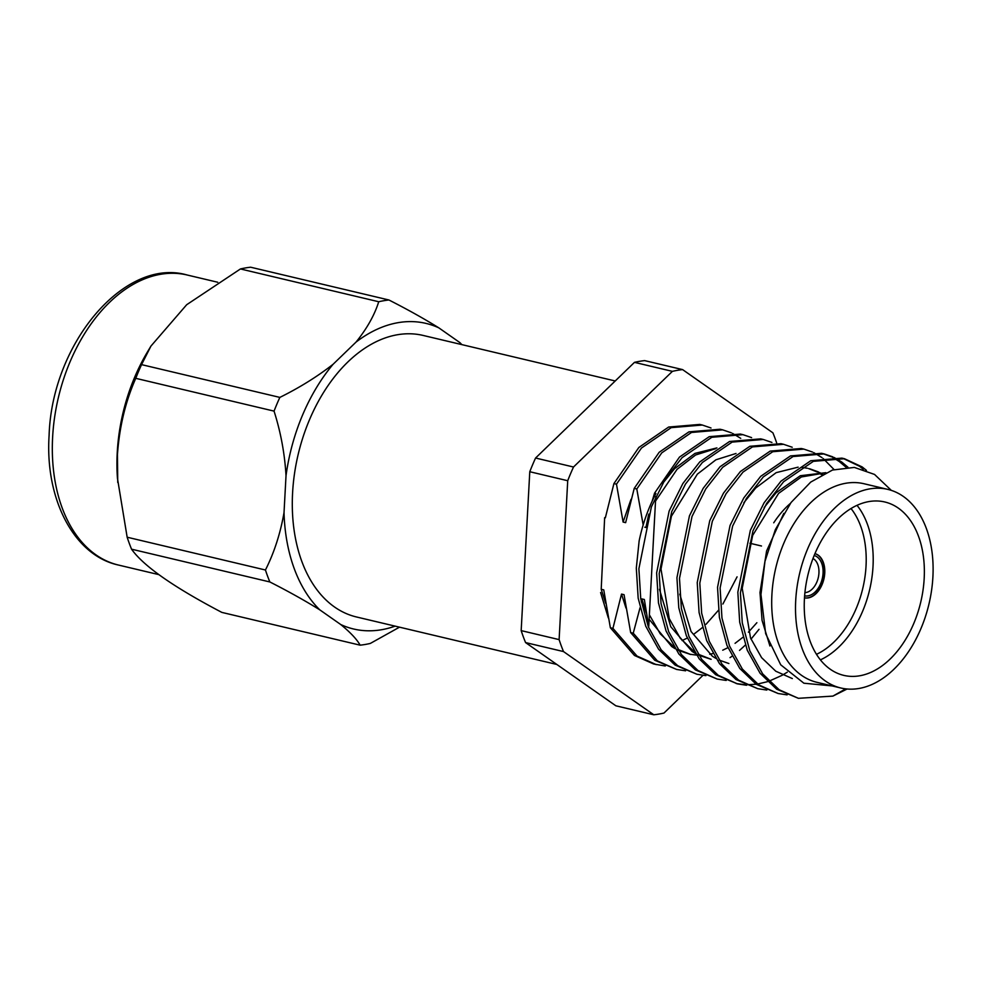 <?xml version="1.0" encoding="UTF-8"?>
<svg xmlns="http://www.w3.org/2000/svg" width="982" height="982" viewBox="0 0 982 982"><rect width="100%" height="100%" fill="white"/><g stroke="black" fill="none" stroke-linecap="round" stroke-linejoin="round"><path stroke-width="1.47" d="M857.041 505.349A89.08 58.012 -76.7 0 1 873.023 566.283A89.08 58.012 -76.7 0 1 820.4 659.879M924.185 578.41A89.08 58.012 -76.7 0 1 843.759 675.371A89.08 58.012 -76.7 0 1 804.418 598.959A89.08 58.012 -76.7 0 1 884.856 501.998A89.08 58.012 -76.7 0 1 924.185 578.41M851.038 508.553A84.133 54.783 -76.7 0 1 866.038 565.988A84.133 54.783 -76.7 0 1 816.472 654.331M824.389 572.985A22.721 14.791 -76.7 0 1 804.491 597.829A22.721 14.791 -76.7 0 0 824.757 573.071A22.721 14.791 -76.7 0 0 814.962 553.639A22.721 14.791 -76.7 0 1 824.389 572.985M814.188 555.505A20.732 13.503 -76.7 0 1 823.051 573.206A20.732 13.503 -76.7 0 1 804.626 595.841M813.01 558.5A17.811 11.6 -76.7 0 1 818.939 573.034A17.811 11.6 -76.7 0 1 804.921 592.625M395.132 626.135A157.022 102.238 -76.7 0 1 340.754 624.54C350.464 632.482 356.92 639.356 360.136 645.174L221.846 612.4C173.532 587.052 143.433 565.988 131.551 549.183L269.854 581.958C288.499 591.434 305.132 600.726 319.764 609.834A157.022 102.238 -76.7 0 1 284.019 512.653C280.386 533.484 274.199 552.608 265.447 570.002L127.157 537.215L117.435 478.185A149.031 97.046 -76.7 0 1 117.239 452.53A149.031 97.046 -76.7 0 1 147.312 352.182L150.946 346.081L186.678 304.727L240.443 268.958A175.778 114.464 -76.7 0 1 250.631 267.214L388.921 299.989C407.555 309.465 424.199 318.757 438.844 327.865L459.834 342.571A157.022 102.238 -76.7 0 1 461.859 344.621M117.742 482.444L117.459 454.457C119.423 426.826 125.524 401.442 135.761 378.328A175.778 114.464 -76.7 0 1 141.555 364.629L150.946 346.081M556.831 664.458L356.454 616.966A144.661 94.186 -76.7 0 1 292.587 492.89A144.661 94.186 -76.7 0 1 423.193 335.451L615.223 380.979M240.443 268.958L378.733 301.744C374.51 315.136 366.949 328.577 356.061 342.067A157.022 102.238 -76.7 0 1 438.844 327.865M356.061 342.067L333.058 364.31C317.26 376.634 299.522 387.657 279.845 397.403L141.555 364.629M135.761 378.328L274.052 411.114C280.742 432.154 284.731 453.684 286.02 475.705A157.022 102.238 -76.7 0 1 333.058 364.31M286.02 475.705L284.019 512.653M795.715 600.444A102.042 66.445 -76.7 0 1 887.838 489.392A102.042 66.445 -76.7 0 1 932.9 576.913A102.042 66.445 -76.7 0 1 840.764 687.977A102.042 66.445 -76.7 0 1 795.715 600.444M840.764 687.977L816.963 682.33A102.042 66.445 -76.7 0 1 771.901 594.81A102.042 66.445 -76.7 0 1 864.037 483.745L887.838 489.392M832.012 685.902L803.89 683.214L780.715 664.802L765.665 633.685L760.964 594.503L764.978 561.336L775.326 529.703L791.062 502.489L810.739 482.076L832.466 470.047L854.352 467.42L874.532 474.429L891.288 490.349M847.122 688.996L832.92 696.091L798.403 698.312L779.168 689.769L762.67 673.885L749.855 650.882L742.269 622.833L740.416 592.784L752.924 530.918L766.672 503.361L783.587 481.757L813.354 461.344L844.471 458.729L862.122 466.904L866.443 470.366M798.403 698.312L776.602 689.155L760.105 673.271L747.277 650.28L739.692 622.22L737.838 592.171L750.346 530.305L764.106 502.759L781.009 481.143L810.776 460.73L841.893 458.115L844.471 458.729M843.182 458.447L859.545 466.29L863.313 469.273M787.134 694.875L778.088 693.501L758.865 684.945L742.367 669.073L729.552 646.07L721.966 618.022L720.113 587.972L732.621 526.107L746.369 498.549L763.272 476.945L793.039 456.532L824.168 453.917L832.834 456.875M834.062 457.44L841.819 462.092L847.932 467.187M778.1 693.501L756.287 684.344L739.79 668.46L726.975 645.469L719.389 617.408L717.535 587.359L730.043 525.493L743.791 497.935L760.706 476.331L790.473 455.918L821.59 453.303L824.168 453.917M822.867 453.623L831.484 456.839M832.699 457.44L839.242 461.479L846.079 467.285M766.832 690.064L757.785 688.689L738.562 680.133L722.065 664.262L709.25 641.258L701.664 613.198L699.81 583.161L712.318 521.295L726.066 493.737L742.969 472.133L772.736 451.72L803.853 449.105L812.531 452.064M813.747 452.628L821.959 457.6M823.112 458.484L834.037 469.543M757.785 688.689L735.984 679.532L719.487 663.648L706.672 640.657L699.086 612.596L697.232 582.547L709.741 520.681L723.489 493.124L740.403 471.52L770.17 451.106L801.287 448.492L803.853 449.105M746.529 685.252L737.482 683.877L718.259 675.321L701.762 659.45L688.947 636.446L681.361 608.386L679.495 578.349L692.015 516.483L705.763 488.926L722.666 467.322L752.433 446.908L783.55 444.294L792.216 447.252M737.482 683.877L715.682 674.72L699.184 658.836L686.369 635.833L678.783 607.784L676.929 577.735L689.438 515.869L703.186 488.312L720.088 466.708L749.855 446.294L780.985 443.68L783.55 444.294M726.226 680.44L717.179 679.053L697.957 670.51L681.459 654.626L668.632 631.635L661.046 603.574L659.192 573.537L671.7 511.671L685.461 484.114L702.363 462.497L732.13 442.096L763.247 439.47L771.913 442.428M717.179 679.053L695.379 669.896L678.881 654.024L666.066 631.021L658.48 602.973L656.627 572.923L669.135 511.057L682.883 483.5L699.785 461.896L729.552 441.483L760.669 438.868L763.247 439.47M787.294 672.167L782.494 675.088M781.967 675.383L768.98 681.201M767.507 681.68L757.564 684.037M756.152 684.245L746.639 684.773M745.289 684.724L736.205 683.558M705.911 675.628L696.876 674.241L677.641 665.698L661.144 649.814L648.329 626.823L640.743 598.762L638.889 568.725L651.397 506.847L665.145 479.302L682.06 457.686L711.827 437.285L742.944 434.658L751.611 437.616M696.876 674.241L675.076 665.084L658.578 649.212L645.751 626.209L638.165 598.148L636.311 568.112L639.135 540.922A121.878 79.358 103.3 0 1 655.927 493.529L654.528 493.197L679.483 457.084L709.25 436.671L740.367 434.056L742.944 434.658M722.642 429.846L720.064 429.244L688.947 431.859L659.18 452.272L634.225 488.385L636.802 488.987L661.745 452.874L691.512 432.461L722.642 429.846L731.308 432.804M732.535 433.381L740.735 438.353M665.305 666.005L653.693 664.004L634.458 655.46L610.362 627.756L612.94 628.37L621.508 594.085L624.049 594.687L630.665 632.568L654.761 660.272L676.573 669.429L657.339 660.886L633.243 633.181L630.665 632.568M656.258 664.618L637.036 656.074L612.94 628.37M759.037 629.315L751.009 639.147M745.35 645.076L739.52 650.415M731.995 656.271L730.019 657.633M685.608 670.816L676.573 669.429M605.673 603.243L601.205 589.274L603.746 589.875L610.362 627.756M634.225 488.385L625.644 522.657L623.104 522.056L631.009 499.335M623.104 522.056L616.487 484.175L641.442 448.062L671.209 427.649L702.326 425.034L699.761 424.42L668.644 427.047L638.877 447.448L613.922 483.574L605.342 517.845L604.642 517.686L601.205 589.274M655.522 501.09L677.052 469.335L695.637 454.973L715.731 448.664M654.528 493.197L652.122 501.274M648.771 514.089L645.947 527.481L644.843 527.211M625.976 608.054L621.508 594.085M737.077 576.839L722.887 604.04M718.431 610.301L706.046 624.27M702.326 627.645L694.458 633.697M687.277 638.054L682.109 640.559M662.617 483.488L674.524 468.733L694.949 453.402L716.909 447.902M756.877 622.711L748.394 632.199M742.932 637.281L735.064 643.333M727.895 647.69L722.727 650.194M712.846 653.558L709.679 654.258M696.508 655.117L689.548 654.184M677.703 649.311L690.812 654.503L678.439 650.415M675.125 648.685L671.737 646.573L649.114 619.274M646.279 612.866L641.823 598.897L644.352 599.499L648.734 626.479L655.767 496.61M633.243 633.181L640.031 607.772M641.271 601.831L641.823 598.897M600.591 592.527L608.324 617.911M643.173 524.965L636.802 488.987M702.326 425.034L711.005 427.992M672.4 371.356A175.778 114.464 -76.7 0 1 682.588 369.6L644.658 360.615A175.778 114.464 -76.7 0 0 634.47 362.358L672.4 371.356L573.513 467.015L535.571 458.029L634.47 362.358M702.965 675.346L663.992 713.042A175.778 114.464 -76.7 0 1 653.803 714.786L615.861 705.8L525.579 642.584L563.508 651.569A175.778 114.464 -76.7 0 1 559.114 639.613L521.172 630.616L529.777 471.728L567.719 480.726A175.778 114.464 -76.7 0 1 573.513 467.015M529.777 471.728A175.778 114.464 -76.7 0 1 535.571 458.029M525.579 642.584A175.778 114.464 -76.7 0 1 521.172 630.616M378.733 301.744A175.778 114.464 -76.7 0 1 388.921 299.989M274.052 411.114A175.778 114.464 -76.7 0 1 279.845 397.403M269.854 581.958A175.778 114.464 -76.7 0 1 265.447 570.002M399.502 627.167L370.324 643.431A175.778 114.464 -76.7 0 1 360.136 645.174M131.551 549.183A175.778 114.464 -76.7 0 1 127.157 537.215M832.92 696.091L845.698 688.848M613.922 483.574L616.487 484.175M682.588 369.6L772.883 432.817A175.778 114.464 -76.7 0 1 776.639 442.857M559.114 639.613L567.719 480.726M653.803 714.786L563.508 651.569M319.764 609.834L340.754 624.54M792.339 678.562L775.805 671.234L761.602 657.658L750.53 637.993L742.22 588.316L752.654 535.436L778.579 493.406L801.349 476.97L825.543 472.833M809.88 468.844L818.534 471.974M819.724 472.588L822.634 474.294M698.742 655.239L711.115 659.315L698.018 654.122M694.384 651.852L680.256 638.239L669.245 618.586L660.996 569.069L671.43 516.188L697.367 474.146L715.939 459.785L736.034 453.475M674.082 647.04L660.248 633.807L649.36 614.793M769.937 646.009L762.069 620.415L759.994 592.527L766.598 550.939L783.796 513.353M764.143 507.547L776.05 492.804L800.33 475.718L825.887 472.673M743.84 502.735L755.735 487.993L776.173 472.649L798.133 467.162M801.447 467.297L807.351 468.242M808.603 468.561L817.196 471.986M818.374 472.649L821.725 474.785M728.889 663.525L719.057 660.051M715.731 658.308L712.355 656.197L691.082 631.561L679.777 594.122M695.428 653.496L692.052 651.385L670.78 626.737L659.462 589.31M773.718 522.792L775.264 520.546A89.08 58.012 -76.7 0 1 790.375 503.41M52.623 437.211A149.031 97.046 -76.7 0 1 187.169 275.009C124.788 256.867 51.899 343.221 49.1 435.382C44.865 499.642 74.325 555.603 118.429 565.043A149.031 97.046 -76.7 0 1 52.623 437.211M217.746 282.251L187.169 275.009M158.654 574.58L118.429 565.043M761.492 546.004L749.904 543.255"/></g></svg>
